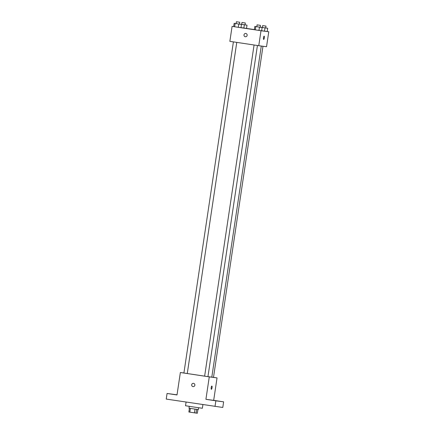 <?xml version="1.0" encoding="UTF-8"?>
<svg xmlns="http://www.w3.org/2000/svg" width="435" height="435" viewBox="0 0 435 435"><rect width="100%" height="100%" fill="white"/><g stroke="black" fill="none" stroke-linecap="round" stroke-linejoin="round"><path stroke-width="0.65" d="M197.903 409.525L197.343 413.25L194.456 412.842L188.872 411.994L189.432 408.258M190.378 408.405L189.818 412.146M195.016 409.101L194.456 412.842M198.621 407.742L198.344 409.58L192.455 408.721L188.991 408.182L189.263 406.344M196.658 409.346L196.098 413.087M186.077 402.07L185.527 405.752L193.945 407.046L202.367 408.269L202.917 404.604M213.498 377.362L217.038 377.895L213.683 400.347L223.623 401.842L222.785 407.459L166.23 399.08L167.067 393.468L177.029 394.822M223.623 401.842L215.858 400.82L215.015 406.431M215.858 400.82L205.918 399.319L209.273 376.868L180.362 372.512L177.007 394.964L167.067 393.468M193.064 386.623A1.653 1.599 97.5 0 1 191.699 384.741A1.653 1.599 97.5 0 1 193.499 383.338A1.653 1.599 97.5 0 1 194.864 385.192A1.653 1.599 97.5 0 1 193.064 386.623A1.653 1.599 97.5 0 1 191.699 384.741A1.653 1.599 97.5 0 1 193.499 383.338M172.146 394.219L174.794 394.605L172.146 394.219M177.023 394.855L176.142 394.714L177.029 394.839M217.451 400.945L220.099 401.331L217.451 400.945M211.899 400.211L214.547 400.597L211.899 400.211M213.683 400.347L205.918 399.319M183.961 373.034L207.946 376.645L257.433 45.501M207.946 376.628L211.796 377.161L261.283 46.039M217.038 377.895L209.273 376.868M180.362 372.512L183.913 372.98M211.801 377.134L213.498 377.379L262.985 46.262M204.635 376.15L254.067 44.995M211.372 389.309L211.372 389.309A1.653 0.43 -81.4 0 1 211.198 387.607A1.653 0.43 -81.4 0 1 211.867 386.035A1.653 0.43 -81.4 0 1 212.041 387.732A1.653 0.43 -81.4 0 1 211.372 389.309L211.372 389.309A1.653 0.43 -81.4 0 0 212.041 387.732A1.653 0.43 -81.4 0 0 211.867 386.035M265.72 27.96L267.683 28.27L267.193 31.548L268.77 31.766L266.535 46.73L258.765 45.702L229.854 41.347L232.094 26.377L234.644 26.758L233.666 26.595L234.155 23.321L236.129 23.61M268.77 31.766L261.005 30.738L258.765 45.702M261.005 30.738L232.094 26.377M245.351 36.747A1.653 1.599 97.5 0 1 243.986 34.871A1.653 1.599 97.5 0 1 245.786 33.468A1.653 1.599 97.5 0 1 247.156 35.317A1.653 1.599 97.5 0 1 245.351 36.747A1.653 1.599 97.5 0 1 243.986 34.871A1.653 1.599 97.5 0 1 245.786 33.468M267.193 31.548L261.652 30.727L267.193 31.548M240.968 27.699L234.644 26.758L240.968 27.699L241.458 24.425L234.155 23.321M246.525 28.411L254.355 29.591M261.642 30.814L254.339 29.71L261.642 30.814L262.131 27.535L254.828 26.437L260.163 27.242L260.445 25.366L257.074 24.866L260.445 25.366M246.525 28.433L240.985 27.612L246.525 28.433L247.015 25.159L241.681 24.344M263.664 39.433A1.653 0.43 -81.4 0 1 263.659 39.433A1.653 0.43 -81.4 0 1 263.485 37.736A1.653 0.43 -81.4 0 1 264.154 36.159A1.653 0.43 -81.4 0 1 264.333 37.856A1.653 0.43 -81.4 0 1 263.664 39.433M241.735 24.36L247.015 25.159M244.339 24.768L243.85 28.047M242.012 22.489L245.324 22.99L242.012 22.489M267.683 28.27L260.38 27.171L265.714 27.976L265.997 26.1L262.626 25.6L265.997 26.1M262.408 27.476L262.626 25.6M265.007 27.883L264.518 31.157M236.183 23.626L241.458 24.425M238.782 24.034L238.293 27.307M235.134 23.485L234.644 26.758M236.461 21.755L239.772 22.256L236.461 21.755M260.168 27.226L262.131 27.535M256.851 26.742L257.074 24.866M259.456 27.149L258.966 30.423M255.807 26.6L255.318 29.874M254.828 26.437L254.339 29.71M233.394 41.88L183.907 373.029M236.765 42.391L187.273 373.529M241.958 22.484L241.675 24.355M245.324 22.99L245.046 24.86M236.406 21.75L236.123 23.62M239.772 22.256L239.495 24.126"/></g></svg>
